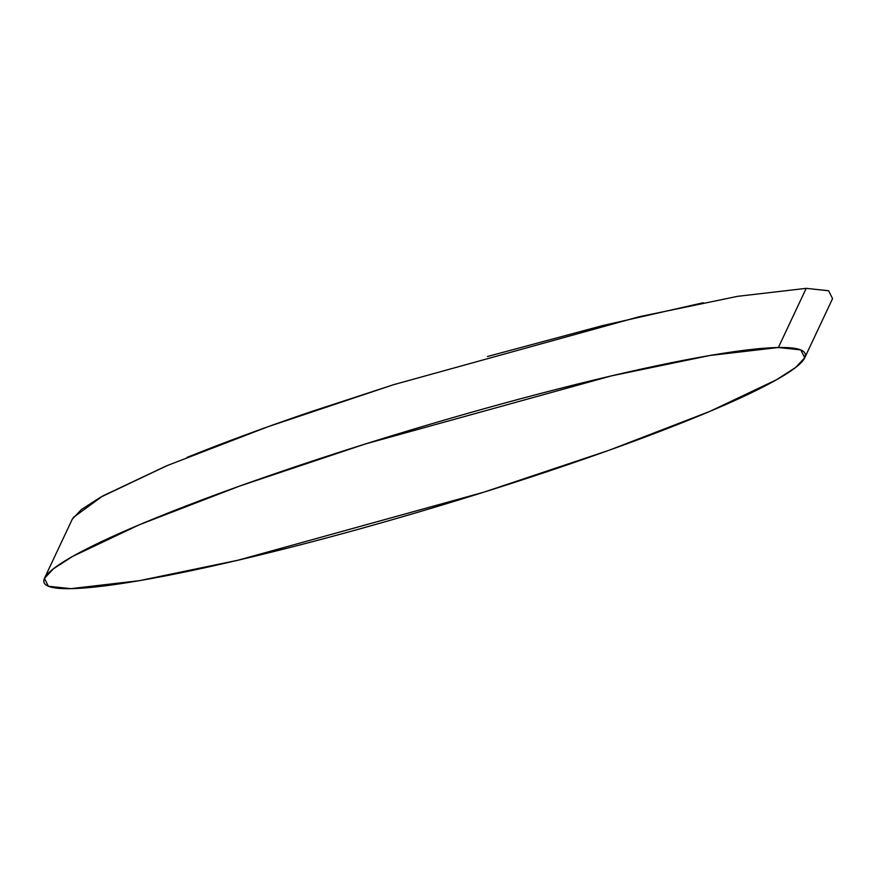 <?xml version="1.0" encoding="UTF-8"?>
<svg xmlns="http://www.w3.org/2000/svg" width="877" height="877" viewBox="0 0 877 877"><rect width="100%" height="100%" fill="white"/><g stroke="black" fill="none" stroke-linecap="round" stroke-linejoin="round"><path stroke-width="1.32" d="M804.735 357.794L832.558 298.64L828.612 290.736L806.193 288.347L778.37 347.511L800.789 349.89L804.735 357.794L795.625 367.452L776.408 379.807L709.811 411.412L609.34 450.164L483.841 492.183L237.996 560.217L139.443 580.662L70.807 588.653C52.127 588.993 43.148 586.264 43.85 580.453C44.563 574.654 54.889 566.213 74.863 555.152C94.837 544.08 122.923 531.232 159.11 516.597C195.319 501.951 236.878 486.636 283.786 470.653C330.717 454.659 379.412 439.213 429.883 424.315C480.388 409.406 528.82 396.185 575.18 384.641C621.574 373.087 662.365 364.098 697.555 357.663C732.766 351.238 759.701 347.851 778.37 347.511C787.623 347.336 794.507 347.939 799.046 349.32C803.584 350.701 805.678 352.828 805.327 355.7C804.615 361.51 794.277 369.941 774.314 381.002C754.341 392.074 726.255 404.922 690.067 419.557C653.847 434.203 612.299 449.517 565.391 465.512C518.46 481.495 469.765 496.941 419.294 511.839C368.778 526.748 320.346 539.98 273.986 551.512C227.592 563.067 186.801 572.056 151.622 578.491C116.4 584.926 89.465 588.314 70.807 588.653L48.388 586.264L44.442 578.36L53.541 568.702L72.769 556.347L139.366 524.742L239.827 485.99L365.336 443.97L611.181 375.937L709.723 355.503L778.37 347.511L806.193 288.347L828.721 290.78M73.208 517.573L102.686 495.998L165.983 466.093M186.933 457.443C223.12 442.797 264.679 427.483 311.609 411.488L395.078 384.214M487.459 356.5L603.014 325.488L703.211 302.751M806.193 288.347L737.557 296.338L639.004 316.783L393.159 384.817L267.66 426.836L167.189 465.588L100.592 497.193L81.375 509.548L72.265 519.206L44.442 578.36"/></g></svg>
